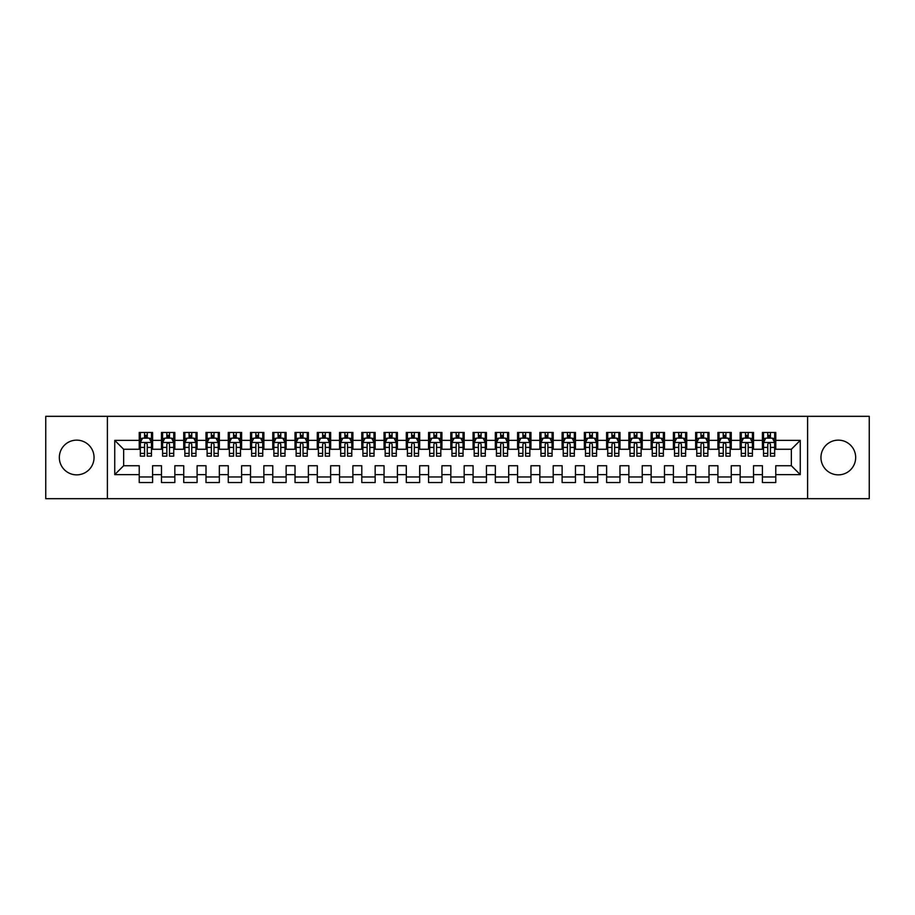 <?xml version="1.0" encoding="UTF-8"?>
<svg xmlns="http://www.w3.org/2000/svg" width="915" height="915" viewBox="0 0 915 915"><rect width="100%" height="100%" fill="white"/><g stroke="black" fill="none" stroke-linecap="round" stroke-linejoin="round"><path stroke-width="1.37" d="M838.312 440.138A17.362 17.362 0 0 0 820.949 457.5A17.362 17.362 0 0 0 838.312 474.862A17.362 17.362 0 0 0 855.674 457.5A17.362 17.362 0 0 0 838.312 440.138M76.688 440.138A17.362 17.362 0 0 0 59.326 457.5A17.362 17.362 0 0 0 76.688 474.862A17.362 17.362 0 0 0 94.051 457.5A17.362 17.362 0 0 0 76.688 440.138M807.602 498.675L869.25 498.675L869.25 416.325L807.602 416.325L807.602 498.675L107.398 498.675L107.398 416.325L45.75 416.325L45.75 498.675L107.398 498.675M807.602 416.325L107.398 416.325M114.741 474.633L114.741 440.367L139.229 440.367L139.229 449.265L123.651 449.265L123.651 465.735L114.741 474.633L139.229 474.633L139.229 482.537L152.588 482.537L152.588 474.633L161.486 474.633L161.486 482.537L174.834 482.537L174.834 474.633L183.743 474.633L183.743 482.537L197.091 482.537L197.091 474.633L206.001 474.633L206.001 482.537L219.348 482.537L219.348 474.633L228.258 474.633L228.258 482.537L241.606 482.537L241.606 474.633L250.516 474.633L250.516 482.537L263.863 482.537L263.863 474.633L272.773 474.633L272.773 482.537L286.12 482.537L286.12 474.633L295.03 474.633L295.03 482.537L308.378 482.537L308.378 474.633L317.288 474.633L317.288 482.537L330.635 482.537L330.635 474.633L339.534 474.633L339.534 482.537L352.893 482.537L352.893 474.633L361.791 474.633L361.791 482.537L375.15 482.537L375.15 474.633L384.048 474.633L384.048 482.537L397.407 482.537L397.407 474.633L406.306 474.633L406.306 482.537L419.665 482.537L419.665 474.633L428.563 474.633L428.563 482.537L441.922 482.537L441.922 474.633L450.821 474.633L450.821 482.537L464.179 482.537L464.179 474.633L473.078 474.633L473.078 482.537L486.437 482.537L486.437 474.633L495.335 474.633L495.335 482.537L508.694 482.537L508.694 474.633L517.593 474.633L517.593 482.537L530.952 482.537L530.952 474.633L539.85 474.633L539.85 482.537L553.209 482.537L553.209 474.633L562.107 474.633L562.107 482.537L575.466 482.537L575.466 474.633L584.365 474.633L584.365 482.537L597.712 482.537L597.712 474.633L606.622 474.633L606.622 482.537L619.97 482.537L619.97 474.633L628.88 474.633L628.88 482.537L642.227 482.537L642.227 474.633L651.137 474.633L651.137 482.537L664.484 482.537L664.484 474.633L673.394 474.633L673.394 482.537L686.742 482.537L686.742 474.633L695.652 474.633L695.652 482.537L708.999 482.537L708.999 474.633L717.909 474.633L717.909 482.537L731.257 482.537L731.257 474.633L740.166 474.633L740.166 482.537L753.514 482.537L753.514 474.633L762.412 474.633L762.412 482.537L775.771 482.537L775.771 465.735L791.349 465.735L791.349 449.265L775.771 449.265L775.771 440.367L800.259 440.367L800.259 474.633L775.771 474.633M775.771 440.367L775.771 432.463L762.412 432.463L762.412 440.367L753.514 440.367L753.514 432.463L740.166 432.463L740.166 440.367L731.257 440.367L731.257 432.463L717.909 432.463L717.909 440.367L708.999 440.367L708.999 432.463L695.652 432.463L695.652 440.367L686.742 440.367L686.742 432.463L673.394 432.463L673.394 440.367L664.484 440.367L664.484 432.463L651.137 432.463L651.137 440.367L642.227 440.367L642.227 432.463L628.88 432.463L628.88 440.367L619.97 440.367L619.97 432.463L606.622 432.463L606.622 440.367L597.712 440.367L597.712 432.463L584.365 432.463L584.365 440.367L575.466 440.367L575.466 432.463L562.107 432.463L562.107 440.367L553.209 440.367L553.209 432.463L539.85 432.463L539.85 440.367L530.952 440.367L530.952 432.463L517.593 432.463L517.593 440.367L508.694 440.367L508.694 432.463L495.335 432.463L495.335 440.367L486.437 440.367L486.437 432.463L473.078 432.463L473.078 440.367L464.179 440.367L464.179 432.463L450.821 432.463L450.821 440.367L441.922 440.367L441.922 432.463L428.563 432.463L428.563 440.367L419.665 440.367L419.665 432.463L406.306 432.463L406.306 440.367L397.407 440.367L397.407 432.463L384.048 432.463L384.048 440.367L375.15 440.367L375.15 432.463L361.791 432.463L361.791 440.367L352.893 440.367L352.893 432.463L339.534 432.463L339.534 440.367L330.635 440.367L330.635 432.463L317.288 432.463L317.288 440.367L308.378 440.367L308.378 432.463L295.03 432.463L295.03 440.367L286.12 440.367L286.12 432.463L272.773 432.463L272.773 440.367L263.863 440.367L263.863 432.463L250.516 432.463L250.516 440.367L241.606 440.367L241.606 432.463L228.258 432.463L228.258 440.367L219.348 440.367L219.348 432.463L206.001 432.463L206.001 440.367L197.091 440.367L197.091 432.463L183.743 432.463L183.743 440.367L174.834 440.367L174.834 432.463L161.486 432.463L161.486 440.367L152.588 440.367L152.588 432.463L139.229 432.463L139.229 440.367M753.514 474.633L753.514 465.735L762.412 465.735L762.412 474.633M800.259 440.367L791.349 449.265M731.257 474.633L731.257 465.735L740.166 465.735L740.166 474.633M762.412 440.367L762.412 449.265L753.514 449.265L753.514 440.367M708.999 474.633L708.999 465.735L717.909 465.735L717.909 474.633M740.166 440.367L740.166 449.265L731.257 449.265L731.257 440.367M686.742 474.633L686.742 465.735L695.652 465.735L695.652 474.633M717.909 440.367L717.909 449.265L708.999 449.265L708.999 440.367M664.484 474.633L664.484 465.735L673.394 465.735L673.394 474.633M695.652 440.367L695.652 449.265L686.742 449.265L686.742 440.367M642.227 474.633L642.227 465.735L651.137 465.735L651.137 474.633M673.394 440.367L673.394 449.265L664.484 449.265L664.484 440.367M619.97 474.633L619.97 465.735L628.88 465.735L628.88 474.633M651.137 440.367L651.137 449.265L642.227 449.265L642.227 440.367M597.712 474.633L597.712 465.735L606.622 465.735L606.622 474.633M628.88 440.367L628.88 449.265L619.97 449.265L619.97 440.367M575.466 474.633L575.466 465.735L584.365 465.735L584.365 474.633M606.622 440.367L606.622 449.265L597.712 449.265L597.712 440.367M553.209 474.633L553.209 465.735L562.107 465.735L562.107 474.633M584.365 440.367L584.365 449.265L575.466 449.265L575.466 440.367M530.952 474.633L530.952 465.735L539.85 465.735L539.85 474.633M562.107 440.367L562.107 449.265L553.209 449.265L553.209 440.367M508.694 474.633L508.694 465.735L517.593 465.735L517.593 474.633M539.85 440.367L539.85 449.265L530.952 449.265L530.952 440.367M486.437 474.633L486.437 465.735L495.335 465.735L495.335 474.633M517.593 440.367L517.593 449.265L508.694 449.265L508.694 440.367M464.179 474.633L464.179 465.735L473.078 465.735L473.078 474.633M495.335 440.367L495.335 449.265L486.437 449.265L486.437 440.367M441.922 474.633L441.922 465.735L450.821 465.735L450.821 474.633M473.078 440.367L473.078 449.265L464.179 449.265L464.179 440.367M419.665 474.633L419.665 465.735L428.563 465.735L428.563 474.633M450.821 440.367L450.821 449.265L441.922 449.265L441.922 440.367M397.407 474.633L397.407 465.735L406.306 465.735L406.306 474.633M428.563 440.367L428.563 449.265L419.665 449.265L419.665 440.367M375.15 474.633L375.15 465.735L384.048 465.735L384.048 474.633M406.306 440.367L406.306 449.265L397.407 449.265L397.407 440.367M352.893 474.633L352.893 465.735L361.791 465.735L361.791 474.633M384.048 440.367L384.048 449.265L375.15 449.265L375.15 440.367M330.635 474.633L330.635 465.735L339.534 465.735L339.534 474.633M361.791 440.367L361.791 449.265L352.893 449.265L352.893 440.367M308.378 474.633L308.378 465.735L317.288 465.735L317.288 474.633M339.534 440.367L339.534 449.265L330.635 449.265L330.635 440.367M286.12 474.633L286.12 465.735L295.03 465.735L295.03 474.633M317.288 440.367L317.288 449.265L308.378 449.265L308.378 440.367M263.863 474.633L263.863 465.735L272.773 465.735L272.773 474.633M295.03 440.367L295.03 449.265L286.12 449.265L286.12 440.367M241.606 474.633L241.606 465.735L250.516 465.735L250.516 474.633M272.773 440.367L272.773 449.265L263.863 449.265L263.863 440.367M219.348 474.633L219.348 465.735L228.258 465.735L228.258 474.633M250.516 440.367L250.516 449.265L241.606 449.265L241.606 440.367M197.091 474.633L197.091 465.735L206.001 465.735L206.001 474.633M228.258 440.367L228.258 449.265L219.348 449.265L219.348 440.367M174.834 474.633L174.834 465.735L183.743 465.735L183.743 474.633M206.001 440.367L206.001 449.265L197.091 449.265L197.091 440.367M152.588 474.633L152.588 465.735L161.486 465.735L161.486 474.633M183.743 440.367L183.743 449.265L174.834 449.265L174.834 440.367M123.651 465.735L139.229 465.735L139.229 474.633M161.486 440.367L161.486 449.265L152.588 449.265L152.588 440.367M762.412 438.022L763.533 438.022M774.662 438.022L775.771 438.022M740.166 438.022L741.276 438.022M752.405 438.022L753.514 438.022M717.909 438.022L719.018 438.022M730.147 438.022L731.257 438.022M695.652 438.022L696.761 438.022M707.89 438.022L708.999 438.022M673.394 438.022L674.504 438.022M685.632 438.022L686.742 438.022M651.137 438.022L652.246 438.022M663.375 438.022L664.484 438.022M628.88 438.022L629.989 438.022M641.118 438.022L642.227 438.022M606.622 438.022L607.732 438.022M618.86 438.022L619.97 438.022M584.365 438.022L585.474 438.022M596.603 438.022L597.712 438.022M562.107 438.022L563.217 438.022M574.346 438.022L575.466 438.022M539.85 438.022L540.959 438.022M552.088 438.022L553.209 438.022M517.593 438.022L518.702 438.022M529.831 438.022L530.952 438.022M495.335 438.022L496.445 438.022M507.573 438.022L508.694 438.022M473.078 438.022L474.187 438.022M485.316 438.022L486.437 438.022M450.821 438.022L451.941 438.022M463.059 438.022L464.179 438.022M428.563 438.022L429.684 438.022M440.813 438.022L441.922 438.022M406.306 438.022L407.427 438.022M418.555 438.022L419.665 438.022M384.048 438.022L385.169 438.022M396.298 438.022L397.407 438.022M361.791 438.022L362.912 438.022M374.041 438.022L375.15 438.022M339.534 438.022L340.654 438.022M351.783 438.022L352.893 438.022M317.288 438.022L318.397 438.022M329.526 438.022L330.635 438.022M295.03 438.022L296.14 438.022M307.268 438.022L308.378 438.022M272.773 438.022L273.882 438.022M285.011 438.022L286.12 438.022M250.516 438.022L251.625 438.022M262.754 438.022L263.863 438.022M228.258 438.022L229.368 438.022M240.496 438.022L241.606 438.022M206.001 438.022L207.11 438.022M218.239 438.022L219.348 438.022M183.743 438.022L184.853 438.022M195.982 438.022L197.091 438.022M161.486 438.022L162.596 438.022M173.724 438.022L174.834 438.022M139.229 438.022L140.338 438.022M151.467 438.022L152.588 438.022M139.229 476.978L152.588 476.978M161.486 476.978L174.834 476.978M183.743 476.978L197.091 476.978M206.001 476.978L219.348 476.978M228.258 476.978L241.606 476.978M250.516 476.978L263.863 476.978M272.773 476.978L286.12 476.978M295.03 476.978L308.378 476.978M317.288 476.978L330.635 476.978M339.534 476.978L352.893 476.978M361.791 476.978L375.15 476.978M384.048 476.978L397.407 476.978M406.306 476.978L419.665 476.978M428.563 476.978L441.922 476.978M450.821 476.978L464.179 476.978M473.078 476.978L486.437 476.978M495.335 476.978L508.694 476.978M517.593 476.978L530.952 476.978M539.85 476.978L553.209 476.978M562.107 476.978L575.466 476.978M584.365 476.978L597.712 476.978M606.622 476.978L619.97 476.978M628.88 476.978L642.227 476.978M651.137 476.978L664.484 476.978M673.394 476.978L686.742 476.978M695.652 476.978L708.999 476.978M717.909 476.978L731.257 476.978M740.166 476.978L753.514 476.978M762.412 476.978L775.771 476.978M114.741 440.367L123.651 449.265M791.349 465.735L800.259 474.633M147.246 435.357L144.57 435.357M151.467 453.371L147.246 453.371L147.246 456.162L151.467 456.162L151.467 442.585L149.248 438.136L142.568 438.136L140.338 442.585L140.338 456.162L144.57 456.162L144.57 453.371L140.338 453.371M140.338 442.585L140.338 432.463M151.467 442.585L151.467 432.463M144.57 438.136L144.57 432.463M147.246 432.463L147.246 438.136M147.246 453.371L147.246 444.255C146.354 442.54 145.462 442.54 144.57 444.255L144.57 453.371M147.246 438.022L144.57 438.022M169.492 435.357L166.827 435.357M173.724 453.371L169.492 453.371L169.492 456.162L173.724 456.162L173.724 442.585L171.505 438.136L164.826 438.136L162.596 442.585L162.596 456.162L166.827 456.162L166.827 453.371L162.596 453.371M162.596 442.585L162.596 432.463M173.724 442.585L173.724 432.463M166.827 438.136L166.827 432.463M169.492 432.463L169.492 438.136M169.492 453.371L169.492 444.255C168.612 442.54 167.719 442.54 166.827 444.255L166.827 453.371M169.492 438.022L166.827 438.022M191.75 435.357L189.085 435.357M195.982 453.371L191.75 453.371L191.75 456.162L195.982 456.162L195.982 442.585L193.763 438.136L187.083 438.136L184.853 442.585L184.853 456.162L189.085 456.162L189.085 453.371L184.853 453.371M184.853 442.585L184.853 432.463M195.982 442.585L195.982 432.463M189.085 438.136L189.085 432.463M191.75 432.463L191.75 438.136M191.75 453.371L191.75 444.255C190.869 442.54 189.977 442.54 189.085 444.255L189.085 453.371M191.75 438.022L189.085 438.022M214.007 435.357L211.342 435.357M218.239 453.371L214.007 453.371L214.007 456.162L218.239 456.162L218.239 442.585L216.009 438.136L209.341 438.136L207.11 442.585L207.11 456.162L211.342 456.162L211.342 453.371L207.11 453.371M207.11 442.585L207.11 432.463M218.239 442.585L218.239 432.463M211.342 438.136L211.342 432.463M214.007 432.463L214.007 438.136M214.007 453.371L214.007 444.255C213.126 442.54 212.234 442.54 211.342 444.255L211.342 453.371M214.007 438.022L211.342 438.022M236.264 435.357L233.6 435.357M240.496 453.371L236.264 453.371L236.264 456.162L240.496 456.162L240.496 442.585L238.266 438.136L231.598 438.136L229.368 442.585L229.368 456.162L233.6 456.162L233.6 453.371L229.368 453.371M229.368 442.585L229.368 432.463M240.496 442.585L240.496 432.463M233.6 438.136L233.6 432.463M236.264 432.463L236.264 438.136M236.264 453.371L236.264 444.255C235.384 442.54 234.492 442.54 233.6 444.255L233.6 453.371M236.264 438.022L233.6 438.022M258.522 435.357L255.857 435.357M262.754 453.371L258.522 453.371L258.522 456.162L262.754 456.162L262.754 442.585L260.523 438.136L253.855 438.136L251.625 442.585L251.625 456.162L255.857 456.162L255.857 453.371L251.625 453.371M251.625 442.585L251.625 432.463M262.754 442.585L262.754 432.463M255.857 438.136L255.857 432.463M258.522 432.463L258.522 438.136M258.522 453.371L258.522 444.255C257.641 442.54 256.749 442.54 255.857 444.255L255.857 453.371M258.522 438.022L255.857 438.022M280.779 435.357L278.114 435.357M285.011 453.371L280.779 453.371L280.779 456.162L285.011 456.162L285.011 442.585L282.781 438.136L276.113 438.136L273.882 442.585L273.882 456.162L278.114 456.162L278.114 453.371L273.882 453.371M273.882 442.585L273.882 432.463M285.011 442.585L285.011 432.463M278.114 438.136L278.114 432.463M280.779 432.463L280.779 438.136M280.779 453.371L280.779 444.255C279.887 442.54 279.006 442.54 278.114 444.255L278.114 453.371M280.779 438.022L278.114 438.022M303.037 435.357L300.372 435.357M307.268 453.371L303.037 453.371L303.037 456.162L307.268 456.162L307.268 442.585L305.038 438.136L298.359 438.136L296.14 442.585L296.14 456.162L300.372 456.162L300.372 453.371L296.14 453.371M296.14 442.585L296.14 432.463M307.268 442.585L307.268 432.463M300.372 438.136L300.372 432.463M303.037 432.463L303.037 438.136M303.037 453.371L303.037 444.255C302.144 442.54 301.264 442.54 300.372 444.255L300.372 453.371M303.037 438.022L300.372 438.022M325.294 435.357L322.629 435.357M329.526 453.371L325.294 453.371L325.294 456.162L329.526 456.162L329.526 442.585L327.296 438.136L320.616 438.136L318.397 442.585L318.397 456.162L322.629 456.162L322.629 453.371L318.397 453.371M318.397 442.585L318.397 432.463M329.526 442.585L329.526 432.463M322.629 438.136L322.629 432.463M325.294 432.463L325.294 438.136M325.294 453.371L325.294 444.255C324.402 442.54 323.521 442.54 322.629 444.255L322.629 453.371M325.294 438.022L322.629 438.022M347.551 435.357L344.886 435.357M351.783 453.371L347.551 453.371L347.551 456.162L351.783 456.162L351.783 442.585L349.553 438.136L342.873 438.136L340.654 442.585L340.654 456.162L344.886 456.162L344.886 453.371L340.654 453.371M340.654 442.585L340.654 432.463M351.783 442.585L351.783 432.463M344.886 438.136L344.886 432.463M347.551 432.463L347.551 438.136M347.551 453.371L347.551 444.255C346.659 442.54 345.767 442.54 344.886 444.255L344.886 453.371M347.551 438.022L344.886 438.022M369.809 435.357L367.132 435.357M374.041 453.371L369.809 453.371L369.809 456.162L374.041 456.162L374.041 442.585L371.81 438.136L365.131 438.136L362.912 442.585L362.912 456.162L367.132 456.162L367.132 453.371L362.912 453.371M362.912 442.585L362.912 432.463M374.041 442.585L374.041 432.463M367.132 438.136L367.132 432.463M369.809 432.463L369.809 438.136M369.809 453.371L369.809 444.255C368.917 442.54 368.024 442.54 367.132 444.255L367.132 453.371M369.809 438.022L367.132 438.022M392.066 435.357L389.39 435.357M396.298 453.371L392.066 453.371L392.066 456.162L396.298 456.162L396.298 442.585L394.068 438.136L387.388 438.136L385.169 442.585L385.169 456.162L389.39 456.162L389.39 453.371L385.169 453.371M385.169 442.585L385.169 432.463M396.298 442.585L396.298 432.463M389.39 438.136L389.39 432.463M392.066 432.463L392.066 438.136M392.066 453.371L392.066 444.255C391.174 442.54 390.282 442.54 389.39 444.255L389.39 453.371M392.066 438.022L389.39 438.022M414.323 435.357L411.647 435.357M418.555 453.371L414.323 453.371L414.323 456.162L418.555 456.162L418.555 442.585L416.325 438.136L409.646 438.136L407.427 442.585L407.427 456.162L411.647 456.162L411.647 453.371L407.427 453.371M407.427 442.585L407.427 432.463M418.555 442.585L418.555 432.463M411.647 438.136L411.647 432.463M414.323 432.463L414.323 438.136M414.323 453.371L414.323 444.255C413.431 442.54 412.539 442.54 411.647 444.255L411.647 453.371M414.323 438.022L411.647 438.022M436.581 435.357L433.904 435.357M440.813 453.371L436.581 453.371L436.581 456.162L440.813 456.162L440.813 442.585L438.582 438.136L431.903 438.136L429.684 442.585L429.684 456.162L433.904 456.162L433.904 453.371L429.684 453.371M429.684 442.585L429.684 432.463M440.813 442.585L440.813 432.463M433.904 438.136L433.904 432.463M436.581 432.463L436.581 438.136M436.581 453.371L436.581 444.255C435.689 442.54 434.797 442.54 433.904 444.255L433.904 453.371M436.581 438.022L433.904 438.022M458.838 435.357L456.162 435.357M463.059 453.371L458.838 453.371L458.838 456.162L463.059 456.162L463.059 442.585L460.84 438.136L454.16 438.136L451.941 442.585L451.941 456.162L456.162 456.162L456.162 453.371L451.941 453.371M451.941 442.585L451.941 432.463M463.059 442.585L463.059 432.463M456.162 438.136L456.162 432.463M458.838 432.463L458.838 438.136M458.838 453.371L458.838 444.255C457.946 442.54 457.054 442.54 456.162 444.255L456.162 453.371M458.838 438.022L456.162 438.022M481.096 435.357L478.419 435.357M485.316 453.371L481.096 453.371L481.096 456.162L485.316 456.162L485.316 442.585L483.097 438.136L476.418 438.136L474.187 442.585L474.187 456.162L478.419 456.162L478.419 453.371L474.187 453.371M474.187 442.585L474.187 432.463M485.316 442.585L485.316 432.463M478.419 438.136L478.419 432.463M481.096 432.463L481.096 438.136M481.096 453.371L481.096 444.255C480.203 442.54 479.311 442.54 478.419 444.255L478.419 453.371M481.096 438.022L478.419 438.022M503.353 435.357L500.677 435.357M507.573 453.371L503.353 453.371L503.353 456.162L507.573 456.162L507.573 442.585L505.354 438.136L498.675 438.136L496.445 442.585L496.445 456.162L500.677 456.162L500.677 453.371L496.445 453.371M496.445 442.585L496.445 432.463M507.573 442.585L507.573 432.463M500.677 438.136L500.677 432.463M503.353 432.463L503.353 438.136M503.353 453.371L503.353 444.255C502.461 442.54 501.569 442.54 500.677 444.255L500.677 453.371M503.353 438.022L500.677 438.022M525.61 435.357L522.934 435.357M529.831 453.371L525.61 453.371L525.61 456.162L529.831 456.162L529.831 442.585L527.612 438.136L520.932 438.136L518.702 442.585L518.702 456.162L522.934 456.162L522.934 453.371L518.702 453.371M518.702 442.585L518.702 432.463M529.831 442.585L529.831 432.463M522.934 438.136L522.934 432.463M525.61 432.463L525.61 438.136M525.61 453.371L525.61 444.255C524.718 442.54 523.826 442.54 522.934 444.255L522.934 453.371M525.61 438.022L522.934 438.022M547.868 435.357L545.191 435.357M552.088 453.371L547.868 453.371L547.868 456.162L552.088 456.162L552.088 442.585L549.869 438.136L543.19 438.136L540.959 442.585L540.959 456.162L545.191 456.162L545.191 453.371L540.959 453.371M540.959 442.585L540.959 432.463M552.088 442.585L552.088 432.463M545.191 438.136L545.191 432.463M547.868 432.463L547.868 438.136M547.868 453.371L547.868 444.255C546.976 442.54 546.083 442.54 545.191 444.255L545.191 453.371M547.868 438.022L545.191 438.022M570.114 435.357L567.449 435.357M574.346 453.371L570.114 453.371L570.114 456.162L574.346 456.162L574.346 442.585L572.127 438.136L565.447 438.136L563.217 442.585L563.217 456.162L567.449 456.162L567.449 453.371L563.217 453.371M563.217 442.585L563.217 432.463M574.346 442.585L574.346 432.463M567.449 438.136L567.449 432.463M570.114 432.463L570.114 438.136M570.114 453.371L570.114 444.255C569.233 442.54 568.341 442.54 567.449 444.255L567.449 453.371M570.114 438.022L567.449 438.022M592.371 435.357L589.706 435.357M596.603 453.371L592.371 453.371L592.371 456.162L596.603 456.162L596.603 442.585L594.384 438.136L587.705 438.136L585.474 442.585L585.474 456.162L589.706 456.162L589.706 453.371L585.474 453.371M585.474 442.585L585.474 432.463M596.603 442.585L596.603 432.463M589.706 438.136L589.706 432.463M592.371 432.463L592.371 438.136M592.371 453.371L592.371 444.255C591.49 442.54 590.598 442.54 589.706 444.255L589.706 453.371M592.371 438.022L589.706 438.022M614.628 435.357L611.963 435.357M618.86 453.371L614.628 453.371L614.628 456.162L618.86 456.162L618.86 442.585L616.641 438.136L609.962 438.136L607.732 442.585L607.732 456.162L611.963 456.162L611.963 453.371L607.732 453.371M607.732 442.585L607.732 432.463M618.86 442.585L618.86 432.463M611.963 438.136L611.963 432.463M614.628 432.463L614.628 438.136M614.628 453.371L614.628 444.255C613.748 442.54 612.856 442.54 611.963 444.255L611.963 453.371M614.628 438.022L611.963 438.022M636.886 435.357L634.221 435.357M641.118 453.371L636.886 453.371L636.886 456.162L641.118 456.162L641.118 442.585L638.887 438.136L632.219 438.136L629.989 442.585L629.989 456.162L634.221 456.162L634.221 453.371L629.989 453.371M629.989 442.585L629.989 432.463M641.118 442.585L641.118 432.463M634.221 438.136L634.221 432.463M636.886 432.463L636.886 438.136M636.886 453.371L636.886 444.255C636.005 442.54 635.113 442.54 634.221 444.255L634.221 453.371M636.886 438.022L634.221 438.022M659.143 435.357L656.478 435.357M663.375 453.371L659.143 453.371L659.143 456.162L663.375 456.162L663.375 442.585L661.145 438.136L654.477 438.136L652.246 442.585L652.246 456.162L656.478 456.162L656.478 453.371L652.246 453.371M652.246 442.585L652.246 432.463M663.375 442.585L663.375 432.463M656.478 438.136L656.478 432.463M659.143 432.463L659.143 438.136M659.143 453.371L659.143 444.255C658.262 442.54 657.37 442.54 656.478 444.255L656.478 453.371M659.143 438.022L656.478 438.022M681.4 435.357L678.736 435.357M685.632 453.371L681.4 453.371L681.4 456.162L685.632 456.162L685.632 442.585L683.402 438.136L676.734 438.136L674.504 442.585L674.504 456.162L678.736 456.162L678.736 453.371L674.504 453.371M674.504 442.585L674.504 432.463M685.632 442.585L685.632 432.463M678.736 438.136L678.736 432.463M681.4 432.463L681.4 438.136M681.4 453.371L681.4 444.255C680.508 442.54 679.628 442.54 678.736 444.255L678.736 453.371M681.4 438.022L678.736 438.022M703.658 435.357L700.993 435.357M707.89 453.371L703.658 453.371L703.658 456.162L707.89 456.162L707.89 442.585L705.659 438.136L698.991 438.136L696.761 442.585L696.761 456.162L700.993 456.162L700.993 453.371L696.761 453.371M696.761 442.585L696.761 432.463M707.89 442.585L707.89 432.463M700.993 438.136L700.993 432.463M703.658 432.463L703.658 438.136M703.658 453.371L703.658 444.255C702.766 442.54 701.885 442.54 700.993 444.255L700.993 453.371M703.658 438.022L700.993 438.022M725.915 435.357L723.25 435.357M730.147 453.371L725.915 453.371L725.915 456.162L730.147 456.162L730.147 442.585L727.917 438.136L721.237 438.136L719.018 442.585L719.018 456.162L723.25 456.162L723.25 453.371L719.018 453.371M719.018 442.585L719.018 432.463M730.147 442.585L730.147 432.463M723.25 438.136L723.25 432.463M725.915 432.463L725.915 438.136M725.915 453.371L725.915 444.255C725.023 442.54 724.142 442.54 723.25 444.255L723.25 453.371M725.915 438.022L723.25 438.022M748.173 435.357L745.508 435.357M752.405 453.371L748.173 453.371L748.173 456.162L752.405 456.162L752.405 442.585L750.174 438.136L743.495 438.136L741.276 442.585L741.276 456.162L745.508 456.162L745.508 453.371L741.276 453.371M741.276 442.585L741.276 432.463M752.405 442.585L752.405 432.463M745.508 438.136L745.508 432.463M748.173 432.463L748.173 438.136M748.173 453.371L748.173 444.255C747.281 442.54 746.388 442.54 745.508 444.255L745.508 453.371M748.173 438.022L745.508 438.022M770.43 435.357L767.754 435.357M774.662 453.371L770.43 453.371L770.43 456.162L774.662 456.162L774.662 442.585L772.432 438.136L765.752 438.136L763.533 442.585L763.533 456.162L767.754 456.162L767.754 453.371L763.533 453.371M763.533 442.585L763.533 432.463M774.662 442.585L774.662 432.463M767.754 438.136L767.754 432.463M770.43 432.463L770.43 438.136M770.43 453.371L770.43 444.255C769.538 442.54 768.646 442.54 767.754 444.255L767.754 453.371M770.43 438.022L767.754 438.022M151.41 442.471L140.395 442.471M140.338 438.399L142.431 438.399M149.374 438.399L151.467 438.399M144.57 447.412L140.338 447.412M151.467 447.412L147.246 447.412M147.246 436.775L144.57 436.775M173.667 442.471L162.653 442.471M162.596 438.399L164.689 438.399M171.631 438.399L173.724 438.399M166.827 447.412L162.596 447.412M173.724 447.412L169.492 447.412M169.492 436.775L166.827 436.775M195.924 442.471L184.91 442.471M184.853 438.399L186.946 438.399M193.889 438.399L195.982 438.399M189.085 447.412L184.853 447.412M195.982 447.412L191.75 447.412M191.75 436.775L189.085 436.775M218.182 442.471L207.167 442.471M207.11 438.399L209.203 438.399M216.146 438.399L218.239 438.399M211.342 447.412L207.11 447.412M218.239 447.412L214.007 447.412M214.007 436.775L211.342 436.775M240.439 442.471L229.425 442.471M229.368 438.399L231.461 438.399M238.403 438.399L240.496 438.399M233.6 447.412L229.368 447.412M240.496 447.412L236.264 447.412M236.264 436.775L233.6 436.775M262.697 442.471L251.682 442.471M251.625 438.399L253.718 438.399M260.661 438.399L262.754 438.399M255.857 447.412L251.625 447.412M262.754 447.412L258.522 447.412M258.522 436.775L255.857 436.775M284.954 442.471L273.94 442.471M273.882 438.399L275.975 438.399M282.918 438.399L285.011 438.399M278.114 447.412L273.882 447.412M285.011 447.412L280.779 447.412M280.779 436.775L278.114 436.775M307.211 442.471L296.197 442.471M296.14 438.399L298.233 438.399M305.175 438.399L307.268 438.399M300.372 447.412L296.14 447.412M307.268 447.412L303.037 447.412M303.037 436.775L300.372 436.775M329.469 442.471L318.454 442.471M318.397 438.399L320.49 438.399M327.433 438.399L329.526 438.399M322.629 447.412L318.397 447.412M329.526 447.412L325.294 447.412M325.294 436.775L322.629 436.775M351.726 442.471L340.712 442.471M340.654 438.399L342.748 438.399M349.69 438.399L351.783 438.399M344.886 447.412L340.654 447.412M351.783 447.412L347.551 447.412M347.551 436.775L344.886 436.775M373.983 442.471L362.969 442.471M362.912 438.399L365.005 438.399M371.947 438.399L374.041 438.399M367.132 447.412L362.912 447.412M374.041 447.412L369.809 447.412M369.809 436.775L367.132 436.775M396.241 442.471L385.226 442.471M385.169 438.399L387.262 438.399M394.205 438.399L396.298 438.399M389.39 447.412L385.169 447.412M396.298 447.412L392.066 447.412M392.066 436.775L389.39 436.775M418.498 442.471L407.472 442.471M407.427 438.399L409.52 438.399M416.462 438.399L418.555 438.399M411.647 447.412L407.427 447.412M418.555 447.412L414.323 447.412M414.323 436.775L411.647 436.775M440.756 442.471L429.73 442.471M429.684 438.399L431.766 438.399M438.72 438.399L440.813 438.399M433.904 447.412L429.684 447.412M440.813 447.412L436.581 447.412M436.581 436.775L433.904 436.775M463.013 442.471L451.987 442.471M451.941 438.399L454.023 438.399M460.977 438.399L463.059 438.399M456.162 447.412L451.941 447.412M463.059 447.412L458.838 447.412M458.838 436.775L456.162 436.775M485.27 442.471L474.245 442.471M474.187 438.399L476.28 438.399M483.234 438.399L485.316 438.399M478.419 447.412L474.187 447.412M485.316 447.412L481.096 447.412M481.096 436.775L478.419 436.775M507.528 442.471L496.502 442.471M496.445 438.399L498.538 438.399M505.48 438.399L507.573 438.399M500.677 447.412L496.445 447.412M507.573 447.412L503.353 447.412M503.353 436.775L500.677 436.775M529.774 442.471L518.759 442.471M518.702 438.399L520.795 438.399M527.738 438.399L529.831 438.399M522.934 447.412L518.702 447.412M529.831 447.412L525.61 447.412M525.61 436.775L522.934 436.775M552.031 442.471L541.017 442.471M540.959 438.399L543.053 438.399M549.995 438.399L552.088 438.399M545.191 447.412L540.959 447.412M552.088 447.412L547.868 447.412M547.868 436.775L545.191 436.775M574.288 442.471L563.274 442.471M563.217 438.399L565.31 438.399M572.252 438.399L574.346 438.399M567.449 447.412L563.217 447.412M574.346 447.412L570.114 447.412M570.114 436.775L567.449 436.775M596.546 442.471L585.531 442.471M585.474 438.399L587.567 438.399M594.51 438.399L596.603 438.399M589.706 447.412L585.474 447.412M596.603 447.412L592.371 447.412M592.371 436.775L589.706 436.775M618.803 442.471L607.789 442.471M607.732 438.399L609.825 438.399M616.767 438.399L618.86 438.399M611.963 447.412L607.732 447.412M618.86 447.412L614.628 447.412M614.628 436.775L611.963 436.775M641.06 442.471L630.046 442.471M629.989 438.399L632.082 438.399M639.025 438.399L641.118 438.399M634.221 447.412L629.989 447.412M641.118 447.412L636.886 447.412M636.886 436.775L634.221 436.775M663.318 442.471L652.304 442.471M652.246 438.399L654.339 438.399M661.282 438.399L663.375 438.399M656.478 447.412L652.246 447.412M663.375 447.412L659.143 447.412M659.143 436.775L656.478 436.775M685.575 442.471L674.561 442.471M674.504 438.399L676.597 438.399M683.539 438.399L685.632 438.399M678.736 447.412L674.504 447.412M685.632 447.412L681.4 447.412M681.4 436.775L678.736 436.775M707.833 442.471L696.818 442.471M696.761 438.399L698.854 438.399M705.797 438.399L707.89 438.399M700.993 447.412L696.761 447.412M707.89 447.412L703.658 447.412M703.658 436.775L700.993 436.775M730.09 442.471L719.076 442.471M719.018 438.399L721.112 438.399M728.054 438.399L730.147 438.399M723.25 447.412L719.018 447.412M730.147 447.412L725.915 447.412M725.915 436.775L723.25 436.775M752.347 442.471L741.333 442.471M741.276 438.399L743.369 438.399M750.311 438.399L752.405 438.399M745.508 447.412L741.276 447.412M752.405 447.412L748.173 447.412M748.173 436.775L745.508 436.775M774.605 442.471L763.59 442.471M763.533 438.399L765.626 438.399M772.569 438.399L774.662 438.399M767.754 447.412L763.533 447.412M774.662 447.412L770.43 447.412M770.43 436.775L767.754 436.775"/></g></svg>
